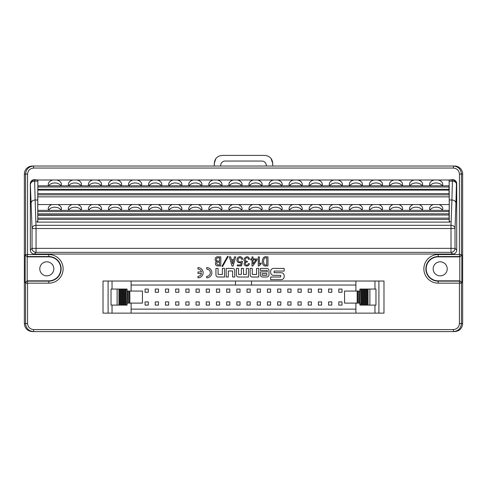 <?xml version="1.0" encoding="UTF-8"?>
<svg xmlns="http://www.w3.org/2000/svg" width="487" height="487" viewBox="0 0 487 487"><rect width="100%" height="100%" fill="white"/><g stroke="black" fill="none" stroke-linecap="round" stroke-linejoin="round"><path stroke-width="0.73" d="M268.964 274.899L268.964 270.529A2.112 2.112 0 0 0 266.852 268.416L260.381 268.416L260.381 270.419L267.211 270.419L267.211 271.892L260.381 271.892L260.381 274.899A2.112 2.112 0 0 0 262.493 277.012L266.852 277.012A2.112 2.112 0 0 0 268.964 274.899M206.719 276.318A3.598 3.598 0 0 0 210.317 272.72A3.598 3.598 0 0 0 206.719 269.128L206.719 267.582A5.138 5.138 0 0 1 211.857 272.72A5.138 5.138 0 0 1 206.719 277.858L206.719 276.318M284.171 271.07L284.171 268.416L273.639 268.416A3.001 3.001 0 0 0 270.632 271.417L270.632 272.367A3.001 3.001 0 0 0 273.639 275.368L280.676 275.368L280.676 277.018L270.638 277.018L270.638 279.672L281.169 279.672A3.001 3.001 0 0 0 284.171 276.671L284.171 275.715A3.001 3.001 0 0 0 281.169 272.714L274.132 272.714L274.132 271.07L284.171 271.07M222.37 268.416L224.525 268.416L224.525 277.012L218.048 277.012A2.112 2.112 0 0 1 215.936 274.899L215.936 268.416L218.085 268.416L218.085 274.455L222.37 274.455L222.37 268.416M220.806 265.957L218.042 265.957C214.207 265.908 215.297 261.367 216.764 261.586C213.732 260.624 215.406 256.016 218.146 256.85L220.806 256.85L220.806 265.957M233.09 266.06L232.025 266.06L229.365 256.85L230.643 256.85L231.386 259.668L233.73 259.668L234.478 256.85L235.757 256.85L233.09 266.06M248.571 259.352C247.548 255.176 242.252 260.661 247.347 261.324L247.347 262.012C243.019 262.085 246.617 267.941 248.467 263.558L249.423 263.717C248.461 268.471 241.095 264.977 245.485 261.696C240.87 260.168 248.023 253.149 249.533 259.194L248.571 259.352M258.299 256.905L259.364 256.905L259.364 264.252L261.123 262.919L261.123 263.93L258.938 266.06L258.299 266.06L258.299 256.905M455.935 203.049L455.022 228.537A4.012 3.245 -177.9 0 0 451.005 225.298L451.93 199.987C454.328 200.2 455.662 201.216 455.935 203.049L456.435 183.964A4.012 2.837 -178.5 0 0 452.423 181.127L449.136 181.127L449.148 179.995L452.703 179.673A4.018 4.012 135 0 1 456.715 183.684L456.435 183.964A4.012 4.012 -135 0 0 452.423 179.953L452.703 179.673M456.715 250.038A4.018 4.012 -135 0 1 452.703 254.05L451.005 252.357L451.005 248.346L455.022 248.346A4.012 4.012 135 0 1 451.005 252.357L36.056 252.357A4.012 4.012 -135 0 1 32.045 248.346L32.045 228.537A4.012 3.245 -2.1 0 1 36.056 225.298L451.005 225.298L451.005 228.537L36.056 228.537L36.056 248.346L451.005 248.346L451.005 228.537L455.022 228.537L455.022 248.346L456.715 250.038L456.715 183.684M34.358 254.05A4.018 4.012 -45 0 1 30.346 250.038L32.045 248.346L36.056 248.346L36.056 252.357L34.358 254.05L452.703 254.05M451.918 199.987L449.251 199.987L449.239 221.451L450.043 221.451L450.043 222.109L36.957 222.109L36.957 221.451L37.761 221.451L37.749 199.987L35.149 199.987L36.056 228.537L32.045 228.537L30.346 183.684L30.346 250.038M30.346 183.684A4.018 4.012 45 0 1 34.358 179.673L37.852 179.995L37.864 181.127L34.644 181.127L35.149 199.987M27.564 323.569C27.978 327.173 29.981 329.182 33.591 329.596L453.409 329.596C457.013 329.182 459.022 327.179 459.436 323.569L459.436 283.16L438.178 283.16A14.312 14.312 0 0 1 423.867 268.842A14.312 14.312 0 0 1 438.178 254.531L459.436 254.531L459.436 174.066C459.022 170.462 457.019 168.459 453.409 168.045L33.591 168.045C29.987 168.453 27.978 170.462 27.564 174.066L27.564 254.531L48.822 254.531A14.312 14.312 0 0 1 63.133 268.842A14.312 14.312 0 0 1 48.822 283.16L27.564 283.16L27.564 323.569L25.561 323.569L25.561 283.16L25.19 282.789L27.199 280.835A2.009 2.009 -135 0 1 27.248 280.835L48.822 280.835A11.992 11.992 0 0 0 60.814 268.842A11.992 11.992 0 0 0 48.822 256.856L27.248 256.856A2.009 2.009 135 0 1 27.199 256.856L25.19 254.902L25.561 254.531L25.561 174.066C26.042 169.196 28.721 166.517 33.591 166.037L454.621 166.037A8.029 8.029 180 0 1 462.65 174.151L462.65 323.569C462.169 328.451 459.491 331.13 454.621 331.598L32.379 331.598C27.497 331.117 24.819 328.445 24.35 323.575L25.561 323.569C26.042 328.445 28.721 331.117 33.591 331.598L33.591 329.596M267.96 265.957L266.146 265.957C260.862 267.162 261.257 255.584 266.146 256.85L267.96 256.85L267.96 265.957M251.998 256.905L253.009 256.905L253.009 258.926L257.112 258.926L257.112 259.833L252.796 266.06L251.998 266.06L251.998 259.833L250.72 259.833L250.72 258.926L251.998 258.926L251.998 256.905M237.309 264.94L240.718 264.94L241.248 262.651C237.979 263.12 236.572 261.963 237.035 259.187C236.968 257.16 241.199 254.786 242.794 259.139L241.838 259.407C240.243 255.912 237.595 258.725 238.082 260.149C238.6 262.207 239.781 262.566 241.625 261.215L242.526 261.324L241.515 265.902L237.309 265.902L237.309 264.94M228.178 256.527L222.529 266.596L221.999 266.273L227.642 256.211L228.178 256.527M256.57 268.416L258.719 268.416L258.719 277.012L252.248 277.012A2.112 2.112 0 0 1 250.129 274.899L250.129 268.416L252.284 268.416L252.284 274.455L256.57 274.455L256.57 268.416M197.984 271.953L201.496 271.953A3.598 3.598 0 0 0 197.984 269.128L197.984 267.582A5.138 5.138 0 0 1 203.122 272.72A5.138 5.138 0 0 1 197.984 277.858L197.984 276.318A3.598 3.598 0 0 0 201.496 273.493L197.984 273.493L197.984 271.953M234.752 277.012L234.752 270.535A2.112 2.112 0 0 0 232.634 268.416L226.163 268.416L226.163 277.012L228.312 277.012L228.312 270.973L232.597 270.973L232.597 277.012L234.752 277.012M246.325 268.416L248.473 268.416L248.473 277.012L238.527 277.012A2.112 2.112 0 0 1 236.408 274.899L236.408 268.416L238.563 268.416L238.563 274.449L241.363 274.449L241.363 268.416L243.518 268.416L243.518 274.449L246.325 274.449L246.325 268.416M27.564 174.066L24.35 174.066A8.029 8.029 0 0 1 32.379 166.037L33.591 166.037L33.591 168.045M453.409 168.045L453.409 166.037C458.279 166.517 460.958 169.196 461.439 174.066L461.439 254.531L461.81 254.902L459.801 256.856A2.009 2.009 -135 0 1 459.752 256.856L438.178 256.856A11.992 11.992 0 0 0 426.186 268.842A11.992 11.992 0 0 0 438.178 280.835L459.752 280.835A2.009 2.009 -45 0 1 459.801 280.835L461.81 282.789L461.439 283.16L461.439 323.569C460.958 328.445 458.279 331.117 453.409 331.598L453.409 329.596M447.212 268.842A7.025 7.025 0 0 0 440.187 261.817A7.025 7.025 0 0 0 433.162 268.842A7.025 7.025 0 0 0 440.187 275.867A7.025 7.025 0 0 0 447.212 268.842M53.838 268.842A7.025 7.025 0 0 0 46.813 261.817A7.025 7.025 0 0 0 39.788 268.842A7.025 7.025 0 0 0 46.813 275.867A7.025 7.025 0 0 0 53.838 268.842M450.043 222.109L36.957 222.109M27.248 280.835L27.564 283.16L25.561 283.16A2.009 2.003 -45 0 1 27.564 281.151L48.822 281.151A12.309 12.309 0 0 0 61.131 268.842A12.309 12.309 0 0 0 48.822 256.539L27.564 256.539A2.009 2.003 -135 0 1 25.561 254.531L27.564 254.531L27.248 256.856M438.178 280.835L438.178 281.151L459.436 281.151A2.009 2.003 45 0 1 461.439 283.16L459.436 283.16L459.752 280.835M459.752 256.856L459.436 254.531L461.439 254.531A2.009 2.003 135 0 1 459.436 256.539L438.178 256.539A12.309 12.309 0 0 0 425.869 268.842A12.309 12.309 0 0 0 438.178 281.151L438.178 283.16M24.35 174.066L24.35 323.575M449.136 181.127L449.251 199.987M37.749 199.987L37.864 181.127M31.125 203.049C31.399 201.216 32.739 200.2 35.137 199.987M34.358 179.673L34.644 179.953A4.012 4.012 135 0 0 30.626 183.964A4.012 2.837 -1.5 0 1 34.644 181.127L34.644 179.953L37.042 179.953M378.91 313.135L378.91 281.023L383.987 281.023L383.987 313.135L103.013 313.135L103.013 281.023L131.106 281.023L131.106 291.062M131.106 313.135L131.106 303.103M127.095 289.053L127.095 291.062L127.095 289.053L126.163 289.053L126.163 305.112L111.036 305.112L111.036 289.053L117.117 289.053L117.117 305.112M129.84 291.062L129.84 303.103L142.435 303.103L142.435 291.062L127.247 291.062L127.095 305.112L126.163 305.112M131.106 285.041L251.529 285.041L251.529 281.023L378.91 281.023M251.529 285.041L355.894 285.041M355.894 309.123L131.106 309.123M359.753 303.103L359.905 305.112L360.837 305.112L360.837 289.053L359.905 289.053L359.753 303.103L344.565 303.103L344.565 291.062L357.16 291.062L357.16 303.103M355.894 313.135L355.894 303.103M355.894 291.062L355.894 281.023M235.471 285.041L235.471 281.023L131.106 281.023M235.471 281.023L251.529 281.023M367.259 289.053L375.964 289.053L375.964 305.112L366.455 305.112L366.455 289.053L367.259 289.053L367.259 305.112M359.905 303.103L359.905 305.112M359.905 289.053L359.905 291.062M359.753 291.062L358.949 291.062L358.949 303.103M358.949 291.062L357.963 291.062L357.963 303.103M357.963 291.062L357.16 291.062M368.062 289.053L368.062 305.112M369.883 289.053L369.883 305.112M360.837 305.112L366.455 305.112M360.837 289.053L361.64 289.053L361.64 305.112L361.64 289.053L362.438 289.053L362.438 305.112M362.438 289.053L363.241 289.053L363.241 305.112M363.241 289.053L364.045 289.053L364.045 305.112M364.045 289.053L364.848 289.053L364.848 305.112M364.848 289.053L365.652 289.053L365.652 305.112M365.652 289.053L366.455 289.053M127.095 303.103L127.095 305.112M126.163 289.053L125.36 289.053L125.36 305.112L125.36 289.053L124.562 289.053L124.562 305.112M124.562 289.053L123.759 289.053L123.759 305.112M123.759 289.053L122.955 289.053L122.955 305.112M122.955 289.053L122.152 289.053L122.152 305.112M122.152 289.053L121.348 289.053L121.348 305.112M121.348 289.053L120.545 289.053L120.545 305.112M120.545 289.053L119.741 289.053L119.741 305.112M119.741 289.053L118.938 289.053L118.938 305.112M118.938 289.053L117.117 289.053M129.84 303.103L127.247 303.103M129.037 291.062L129.037 303.103M128.051 291.062L128.051 303.103M331.799 292.267L331.799 289.053L328.585 289.053L328.585 292.267L331.799 292.267M328.585 305.112L331.799 305.112L331.799 301.897L328.585 301.897L328.585 305.112M321.603 292.267L321.603 289.053L318.388 289.053L318.388 292.267L321.603 292.267M318.388 305.112L321.603 305.112L321.603 301.897L318.388 301.897L318.388 305.112M341.996 292.267L341.996 289.053L338.782 289.053L338.782 292.267L341.996 292.267M338.782 305.112L341.996 305.112L341.996 301.897L338.782 301.897L338.782 305.112M178.863 292.267L178.863 289.053L175.655 289.053L175.655 292.267L178.863 292.267M145.065 305.112L148.279 305.112L148.279 301.897L145.065 301.897L145.065 305.112M298.001 305.112L301.209 305.112L301.209 301.897L298.001 301.897L298.001 305.112M216.435 305.112L219.649 305.112L219.649 301.897L216.435 301.897L216.435 305.112M158.476 292.267L158.476 289.053L155.262 289.053L155.262 292.267L158.476 292.267M311.406 292.267L311.406 289.053L308.198 289.053L308.198 292.267L311.406 292.267M247.025 305.112L250.233 305.112L250.233 301.897L247.025 301.897L247.025 305.112M280.822 292.267L280.822 289.053L277.608 289.053L277.608 292.267L280.822 292.267M155.262 305.112L158.476 305.112L158.476 301.897L155.262 301.897L155.262 305.112M229.84 292.267L229.84 289.053L226.632 289.053L226.632 292.267L229.84 292.267M185.851 305.112L189.059 305.112L189.059 301.897L185.851 301.897L185.851 305.112M291.013 292.267L291.013 289.053L287.805 289.053L287.805 292.267L291.013 292.267M165.458 305.112L168.666 305.112L168.666 301.897L165.458 301.897L165.458 305.112M270.626 292.267L270.626 289.053L267.412 289.053L267.412 292.267L270.626 292.267M148.279 292.267L148.279 289.053L145.065 289.053L145.065 292.267L148.279 292.267M301.209 292.267L301.209 289.053L298.001 289.053L298.001 292.267L301.209 292.267M168.666 292.267L168.666 289.053L165.458 289.053L165.458 292.267L168.666 292.267M308.198 305.112L311.406 305.112L311.406 301.897L308.198 301.897L308.198 305.112M287.805 305.112L291.013 305.112L291.013 301.897L287.805 301.897L287.805 305.112M267.412 305.112L270.626 305.112L270.626 301.897L267.412 301.897L267.412 305.112M226.632 305.112L229.84 305.112L229.84 301.897L226.632 301.897L226.632 305.112M236.828 305.112L240.036 305.112L240.036 301.897L236.828 301.897L236.828 305.112M257.215 305.112L260.429 305.112L260.429 301.897L257.215 301.897L257.215 305.112M199.256 292.267L199.256 289.053L196.042 289.053L196.042 292.267L199.256 292.267M196.042 305.112L199.256 305.112L199.256 301.897L196.042 301.897L196.042 305.112M219.649 292.267L219.649 289.053L216.435 289.053L216.435 292.267L219.649 292.267M175.655 305.112L178.863 305.112L178.863 301.897L175.655 301.897L175.655 305.112M277.608 305.112L280.822 305.112L280.822 301.897L277.608 301.897L277.608 305.112M250.233 292.267L250.233 289.053L247.025 289.053L247.025 292.267L250.233 292.267M206.238 305.112L209.453 305.112L209.453 301.897L206.238 301.897L206.238 305.112M189.059 292.267L189.059 289.053L185.851 289.053L185.851 292.267L189.059 292.267M240.036 292.267L240.036 289.053L236.828 289.053L236.828 292.267L240.036 292.267M260.429 292.267L260.429 289.053L257.215 289.053L257.215 292.267L260.429 292.267M209.453 292.267L209.453 289.053L206.238 289.053L206.238 292.267L209.453 292.267M269.494 185.815A6.623 4.645 180 0 1 277.693 183.185A6.623 4.645 180 0 1 281.73 185.815M269.281 185.815L268.988 184.445C269.159 182.272 270.675 180.793 273.53 179.995L277.693 179.995C280.549 180.793 282.064 182.272 282.235 184.445L281.943 185.815M129.006 185.815A6.623 4.645 180 0 1 133.042 183.185A6.623 4.645 180 0 1 141.242 185.815M128.793 185.815L128.501 184.445C128.671 182.272 130.187 180.793 133.042 179.995L137.2 179.995C140.061 180.793 141.577 182.272 141.747 184.445L141.455 185.815M81.165 210.305A6.623 4.645 0 0 0 77.817 207.657A6.623 4.645 0 0 0 68.661 210.305M81.146 210.341L81.536 208.765C81.426 206.865 80.185 205.465 77.817 204.564L72.009 204.564C69.641 205.465 68.399 206.865 68.29 208.765L68.679 210.341M409.987 185.815A6.623 4.645 180 0 1 418.181 183.185A6.623 4.645 180 0 1 422.217 185.815M409.768 185.815L409.476 184.445C409.646 182.272 411.162 180.793 414.023 179.995L418.181 179.995C421.042 180.793 422.552 182.272 422.722 184.445L422.43 185.815M382.216 210.305A6.623 4.645 0 0 0 373.054 207.657A6.623 4.645 0 0 0 369.706 210.305M382.198 210.341L382.587 208.765C382.472 206.865 381.236 205.465 378.868 204.564L373.054 204.564C370.686 205.465 369.45 206.865 369.341 208.765L369.73 210.341M241.729 210.305A6.623 4.645 0 0 0 238.38 207.657A6.623 4.645 0 0 0 229.219 210.305M241.704 210.341L242.094 208.765C241.984 206.865 240.742 205.465 238.38 204.564L232.567 204.564C230.199 205.465 228.957 206.865 228.847 208.765L229.237 210.341M309.635 185.815A6.623 4.645 180 0 1 313.671 183.185A6.623 4.645 180 0 1 321.87 185.815M309.422 185.815L309.129 184.445C309.3 182.272 310.816 180.793 313.671 179.995L317.834 179.995C320.689 180.793 322.205 182.272 322.376 184.445L322.084 185.815M169.147 185.815A6.623 4.645 180 0 1 177.341 183.185A6.623 4.645 180 0 1 181.377 185.815M168.928 185.815L168.642 184.445C168.812 182.272 170.322 180.793 173.183 179.995L177.341 179.995C180.202 180.793 181.712 182.272 181.888 184.445L181.596 185.815M121.306 210.305A6.623 4.645 0 0 0 112.144 207.657A6.623 4.645 0 0 0 108.796 210.305M121.287 210.341L121.677 208.765C121.567 206.865 120.326 205.465 117.957 204.564L112.144 204.564C109.782 205.465 108.54 206.865 108.431 208.765L108.82 210.341M281.863 210.305A6.623 4.645 0 0 0 272.708 207.657A6.623 4.645 0 0 0 269.36 210.305M281.845 210.341L282.235 208.765C282.125 206.865 280.883 205.465 278.515 204.564L272.708 204.564C270.34 205.465 269.098 206.865 268.988 208.765L269.378 210.341M141.376 210.305A6.623 4.645 0 0 0 132.214 207.657A6.623 4.645 0 0 0 128.866 210.305M141.358 210.341L141.747 208.765C141.632 206.865 140.396 205.465 138.028 204.564L132.214 204.564C129.852 205.465 128.611 206.865 128.501 208.765L128.891 210.341M48.724 185.815A6.623 4.645 180 0 1 52.76 183.185A6.623 4.645 180 0 1 60.96 185.815M48.511 185.815L48.219 184.445C48.39 182.272 49.905 180.793 52.76 179.995L56.924 179.995C59.779 180.793 61.295 182.272 61.465 184.445L61.173 185.815M442.427 210.305A6.623 4.645 0 0 0 433.266 207.657A6.623 4.645 0 0 0 429.918 210.305M442.403 210.341L442.793 208.765C442.683 206.865 441.441 205.465 439.079 204.564L433.266 204.564C430.898 205.465 429.662 206.865 429.546 208.765L429.936 210.341M349.776 185.815A6.623 4.645 180 0 1 357.969 183.185A6.623 4.645 180 0 1 362.005 185.815M349.563 185.815L349.27 184.445C349.441 182.272 350.95 180.793 353.812 179.995L357.969 179.995C360.83 180.793 362.346 182.272 362.517 184.445L362.225 185.815M209.288 185.815A6.623 4.645 180 0 1 213.324 183.185A6.623 4.645 180 0 1 221.518 185.815M209.069 185.815L208.777 184.445C208.947 182.272 210.463 180.793 213.324 179.995L217.482 179.995C220.343 180.793 221.853 182.272 222.023 184.445L221.731 185.815M322.004 210.305A6.623 4.645 0 0 0 312.843 207.657A6.623 4.645 0 0 0 309.495 210.305M321.986 210.341L322.376 208.765C322.266 206.865 321.024 205.465 318.656 204.564L312.843 204.564C310.481 205.465 309.239 206.865 309.129 208.765L309.519 210.341M181.517 210.305A6.623 4.645 0 0 0 178.169 207.657A6.623 4.645 0 0 0 169.007 210.305M181.499 210.341L181.888 208.765C181.773 206.865 180.537 205.465 178.169 204.564L172.355 204.564C169.987 205.465 168.752 206.865 168.642 208.765L169.026 210.341M88.865 185.815A6.623 4.645 180 0 1 92.901 183.185A6.623 4.645 180 0 1 101.101 185.815M88.652 185.815L88.36 184.445C88.531 182.272 90.046 180.793 92.901 179.995L97.065 179.995C99.92 180.793 101.436 182.272 101.606 184.445L101.314 185.815M249.423 185.815A6.623 4.645 180 0 1 253.459 183.185A6.623 4.645 180 0 1 261.659 185.815M249.21 185.815L248.918 184.445C249.088 182.272 250.604 180.793 253.459 179.995L257.623 179.995C260.478 180.793 261.994 182.272 262.164 184.445L261.872 185.815M108.936 185.815A6.623 4.645 180 0 1 112.972 183.185A6.623 4.645 180 0 1 121.172 185.815M108.723 185.815L108.431 184.445C108.601 182.272 110.117 180.793 112.972 179.995L117.136 179.995C119.991 180.793 121.507 182.272 121.677 184.445L121.385 185.815M61.094 210.305A6.623 4.645 0 0 0 51.939 207.657A6.623 4.645 0 0 0 48.59 210.305M61.076 210.341L61.465 208.765C61.356 206.865 60.114 205.465 57.752 204.564L51.939 204.564C49.571 205.465 48.329 206.865 48.219 208.765L48.609 210.341M430.051 185.815A6.623 4.645 180 0 1 434.094 183.185A6.623 4.645 180 0 1 442.287 185.815M429.838 185.815L429.546 184.445C429.717 182.272 431.232 180.793 434.094 179.995L438.251 179.995C441.106 180.793 442.622 182.272 442.793 184.445L442.5 185.815M362.145 210.305A6.623 4.645 0 0 0 358.797 207.657A6.623 4.645 0 0 0 349.636 210.305M362.127 210.341L362.517 208.765C362.401 206.865 361.165 205.465 358.797 204.564L352.984 204.564C350.616 205.465 349.38 206.865 349.27 208.765L349.66 210.341M221.658 210.305A6.623 4.645 0 0 0 212.496 207.657A6.623 4.645 0 0 0 209.148 210.305M221.634 210.341L222.023 208.765C221.914 206.865 220.678 205.465 218.31 204.564L212.496 204.564C210.128 205.465 208.893 206.865 208.777 208.765L209.167 210.341M289.564 185.815A6.623 4.645 180 0 1 293.6 183.185A6.623 4.645 180 0 1 301.8 185.815M289.351 185.815L289.059 184.445C289.229 182.272 290.745 180.793 293.6 179.995L297.764 179.995C300.619 180.793 302.135 182.272 302.305 184.445L302.013 185.815M149.077 185.815A6.623 4.645 180 0 1 157.271 183.185A6.623 4.645 180 0 1 161.307 185.815M148.864 185.815L148.572 184.445C148.742 182.272 150.252 180.793 153.113 179.995L157.271 179.995C160.132 180.793 161.647 182.272 161.818 184.445L161.526 185.815M101.235 210.305A6.623 4.645 0 0 0 92.08 207.657A6.623 4.645 0 0 0 88.731 210.305M101.217 210.341L101.606 208.765C101.497 206.865 100.255 205.465 97.887 204.564L92.08 204.564C89.711 205.465 88.47 206.865 88.36 208.765L88.75 210.341M389.917 185.815A6.623 4.645 180 0 1 393.953 183.185A6.623 4.645 180 0 1 402.146 185.815M389.697 185.815L389.405 184.445C389.582 182.272 391.091 180.793 393.953 179.995L398.11 179.995C400.971 180.793 402.481 182.272 402.652 184.445L402.365 185.815M261.793 210.305A6.623 4.645 0 0 0 258.451 207.657A6.623 4.645 0 0 0 249.289 210.305M261.775 210.341L262.164 208.765C262.055 206.865 260.813 205.465 258.451 204.564L252.637 204.564C250.269 205.465 249.027 206.865 248.918 208.765L249.307 210.341M329.705 185.815A6.623 4.645 180 0 1 333.741 183.185A6.623 4.645 180 0 1 341.941 185.815M329.492 185.815L329.2 184.445C329.37 182.272 330.886 180.793 333.741 179.995L337.899 179.995C340.76 180.793 342.276 182.272 342.446 184.445L342.154 185.815M189.218 185.815A6.623 4.645 180 0 1 197.412 183.185A6.623 4.645 180 0 1 201.448 185.815M188.999 185.815L188.706 184.445C188.883 182.272 190.393 180.793 193.254 179.995L197.412 179.995C200.273 180.793 201.782 182.272 201.953 184.445L201.667 185.815M301.934 210.305A6.623 4.645 0 0 0 292.778 207.657A6.623 4.645 0 0 0 289.43 210.305M301.916 210.341L302.305 208.765C302.196 206.865 300.954 205.465 298.586 204.564L292.778 204.564C290.41 205.465 289.168 206.865 289.059 208.765L289.448 210.341M161.447 210.305A6.623 4.645 0 0 0 152.285 207.657A6.623 4.645 0 0 0 148.937 210.305M161.428 210.341L161.818 208.765C161.702 206.865 160.467 205.465 158.098 204.564L152.285 204.564C149.917 205.465 148.681 206.865 148.572 208.765L148.961 210.341M68.795 185.815A6.623 4.645 180 0 1 76.995 183.185A6.623 4.645 180 0 1 81.031 185.815M68.582 185.815L68.29 184.445C68.46 182.272 69.976 180.793 72.831 179.995L76.995 179.995C79.85 180.793 81.366 182.272 81.536 184.445L81.244 185.815M422.357 210.305A6.623 4.645 0 0 0 413.195 207.657A6.623 4.645 0 0 0 409.847 210.305M422.332 210.341L422.722 208.765C422.613 206.865 421.377 205.465 419.009 204.564L413.195 204.564C410.827 205.465 409.591 206.865 409.476 208.765L409.865 210.341M369.846 185.815A6.623 4.645 180 0 1 373.882 183.185A6.623 4.645 180 0 1 382.076 185.815M369.627 185.815L369.341 184.445C369.511 182.272 371.021 180.793 373.882 179.995L378.04 179.995C380.901 180.793 382.411 182.272 382.587 184.445L382.295 185.815M229.353 185.815A6.623 4.645 180 0 1 237.553 183.185A6.623 4.645 180 0 1 241.589 185.815M229.14 185.815L228.847 184.445C229.018 182.272 230.534 180.793 233.395 179.995L237.553 179.995C240.408 180.793 241.923 182.272 242.094 184.445L241.802 185.815M342.075 210.305A6.623 4.645 0 0 0 338.727 207.657A6.623 4.645 0 0 0 329.565 210.305M342.057 210.341L342.446 208.765C342.331 206.865 341.095 205.465 338.727 204.564L332.913 204.564C330.551 205.465 329.309 206.865 329.2 208.765L329.589 210.341M201.588 210.305A6.623 4.645 0 0 0 198.239 207.657A6.623 4.645 0 0 0 189.078 210.305M201.563 210.341L201.953 208.765C201.843 206.865 200.607 205.465 198.239 204.564L192.426 204.564C190.058 205.465 188.822 206.865 188.706 208.765L189.096 210.341M402.286 210.305A6.623 4.645 0 0 0 393.125 207.657A6.623 4.645 0 0 0 389.777 210.305M402.268 210.341L402.652 208.765C402.542 206.865 401.306 205.465 398.938 204.564L393.125 204.564C390.757 205.465 389.521 206.865 389.405 208.765L389.795 210.341M37.761 221.451L37.852 179.995M257.623 179.995L273.53 179.995M277.693 179.995L293.6 179.995M297.764 179.995L313.671 179.995M317.834 179.995L333.741 179.995M337.899 179.995L353.812 179.995M357.969 179.995L373.882 179.995M378.04 179.995L393.953 179.995M398.11 179.995L414.023 179.995M418.181 179.995L434.094 179.995M438.251 179.995L449.148 179.995M37.883 179.995L52.76 179.995M56.924 179.995L72.831 179.995M76.995 179.995L92.901 179.995M97.065 179.995L112.972 179.995M117.136 179.995L133.042 179.995M137.2 179.995L153.113 179.995M157.271 179.995L173.183 179.995M177.341 179.995L193.254 179.995M197.412 179.995L213.324 179.995M217.482 179.995L233.395 179.995M237.553 179.995L253.459 179.995M38.023 185.815L448.977 185.815L449.172 188.999L449.117 179.995M38.016 186.99L448.984 186.99L448.977 185.815M449.02 189.784L448.984 186.99M38.004 189.321L448.996 189.321L449.081 190.941L449.075 189.784M37.998 190.113L449.002 190.113L448.996 189.321M37.913 193.619L449.087 193.619L449.002 190.113M37.864 194.867L449.136 194.867L449.087 193.619M449.13 194.082L449.136 194.867M37.779 196.851L449.221 196.851L449.154 194.082M38.004 210.341L448.996 210.341L449.191 213.519L449.221 196.851M37.998 211.577L449.002 211.577L448.996 210.341M449.044 214.335L449.002 211.577M37.98 213.83L449.02 213.83L449.105 215.461L449.093 214.335M37.974 215.011L449.026 215.011L449.02 213.83M37.962 215.284L449.026 215.011M37.895 218.139L449.105 218.139L449.038 215.284M37.846 219.406L449.154 219.406L449.105 218.139M449.148 218.578L449.154 219.406M449.239 221.451L449.172 218.578M77.817 204.564L92.08 204.564M97.887 204.564L112.144 204.564M117.957 204.564L132.214 204.564M138.028 204.564L152.285 204.564M158.098 204.564L172.355 204.564M178.169 204.564L192.426 204.564M198.239 204.564L212.496 204.564M218.31 204.564L232.567 204.564M238.38 204.564L252.637 204.564M258.451 204.564L272.708 204.564M278.515 204.564L292.778 204.564M298.586 204.564L312.843 204.564M318.656 204.564L332.913 204.564M338.727 204.564L352.984 204.564M358.797 204.564L373.054 204.564M378.868 204.564L393.125 204.564M398.938 204.564L413.195 204.564M419.009 204.564L433.266 204.564M439.079 204.564L449.136 204.564M37.864 204.564L51.939 204.564M57.752 204.564L72.009 204.564M270.979 158.415L272.732 163.419C272.257 158.549 269.585 155.877 264.715 155.402L222.285 155.402C217.415 155.877 214.743 158.549 214.268 163.419L215.802 158.701M266.279 166.037A4.42 4.413 -90 0 0 266.31 165.543L266.31 165.458A4.413 4.413 0 0 0 261.896 161.045L225.104 161.045A4.413 4.413 0 0 0 220.69 165.458L220.69 165.543A4.42 4.413 90 0 0 220.721 166.037M272.732 163.419L272.732 166.037M214.268 166.037L214.268 163.419M266.73 257.86L266.146 257.86C262.737 256.765 262.737 265.981 266.146 264.94L266.73 264.94L266.73 257.86M253.009 264.039L255.992 259.833L253.009 259.833L253.009 264.039M232.616 263.93L233.468 260.685L231.654 260.685L232.616 263.93M219.582 257.86L218.359 257.86C215.808 257.282 215.826 261.489 218.2 261.111L219.582 261.111L219.582 257.86M219.582 262.122L218.042 262.122C216.204 262.956 216.185 263.899 217.987 264.94L219.582 264.94L219.582 262.122M266.839 275.307L266.839 273.597L262.14 273.597L262.14 275.307L266.839 275.307M459.801 280.835L459.801 256.856M27.199 256.856L27.199 280.835M25.19 282.789L25.19 254.902M461.81 254.902L461.81 282.789M459.436 323.569L462.65 323.569M462.65 174.066L459.436 174.066M438.178 256.856L438.178 254.531M48.822 254.531L48.822 256.856M48.822 283.16L48.822 280.835M451.93 199.987L452.423 179.953L449.958 179.953M112.04 313.135L112.04 305.112M112.04 289.053L112.04 281.023M374.96 289.053L374.96 281.023M374.96 313.135L374.96 305.112M108.09 313.135L108.09 281.023"/></g></svg>
